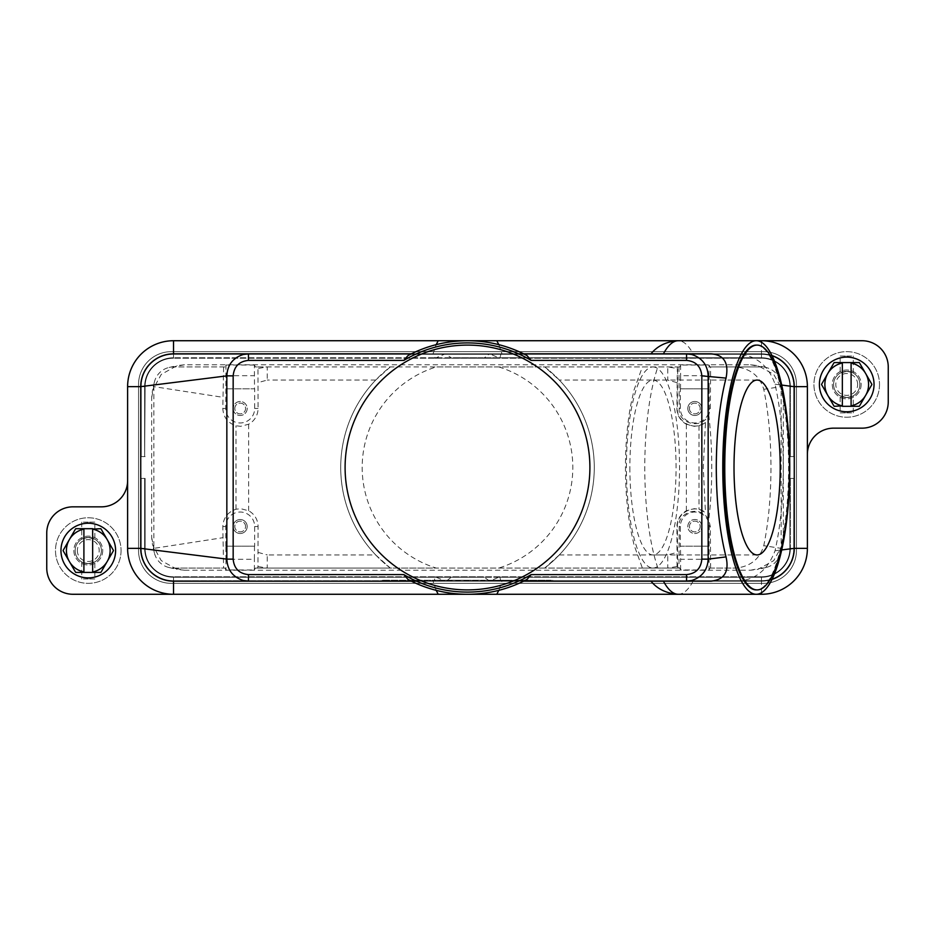 <?xml version="1.0" encoding="UTF-8"?>
<svg xmlns="http://www.w3.org/2000/svg" width="935" height="935" viewBox="0 0 935 935"><rect width="100%" height="100%" fill="white"/><g stroke="black" fill="none" stroke-linecap="round" stroke-linejoin="round"><path stroke-width="0.7" stroke-dasharray="4.67 3.51" d="M498.811 344.653L501.943 353.839L761.476 353.839A32.783 32.783 0 0 1 794.259 386.634L794.259 548.366A32.783 32.783 0 0 1 761.476 581.161L489.589 581.161L499.839 576.79L500.692 580.693L501.943 581.161L498.811 590.347M501.943 353.839L761.476 353.839L248.453 353.839L761.476 353.839L489.589 353.839L484.423 357.754L481.911 358.21L451.757 358.14L445.411 353.839L435.161 358.21L434.308 354.307L433.057 353.839L436.189 344.653M436.189 590.347L433.057 581.161L434.308 580.693L435.161 576.79L445.411 581.161L173.524 581.161A32.783 32.783 0 0 1 140.741 548.366L140.741 386.634A32.783 32.783 0 0 1 173.524 353.839A32.783 32.783 0 0 0 140.741 386.634L140.741 456.572L145.112 456.572L140.741 456.572L140.741 386.634L140.741 456.572L145.112 456.572L140.741 456.572L145.112 456.572L140.741 456.572L145.112 456.572L140.741 456.572L145.112 456.572L140.741 456.572L145.112 456.572L140.741 456.572L140.741 386.634A32.783 32.783 0 0 1 173.524 353.839L433.969 353.839M445.411 581.161L173.524 580.693A32.328 32.328 0 0 1 141.197 548.366L140.741 478.428L145.112 478.428L140.741 478.428L145.112 478.428L140.741 478.428L145.112 478.428L140.741 478.428L140.741 548.366A32.783 32.783 0 0 0 173.524 581.161L173.524 577.246A28.88 28.88 0 0 1 144.644 548.366L144.644 478.428L141.197 478.428L145.112 478.428L144.644 548.366L141.197 548.366L141.197 478.428L140.741 548.366A32.783 32.783 0 0 0 173.524 581.161L173.524 580.693A32.328 32.328 0 0 1 141.197 548.366L145.112 548.366L144.644 478.428L144.644 548.366L141.197 548.366L141.197 478.428L141.197 548.366L144.644 548.366L144.644 478.428L144.644 548.366L140.741 548.366A32.783 32.783 0 0 0 173.524 581.161L173.524 580.693A32.328 32.328 0 0 1 141.197 548.366L141.197 478.428L140.741 548.366A32.783 32.783 0 0 0 173.524 581.161L173.524 580.693A32.328 32.328 0 0 1 141.197 548.366L145.112 548.366L144.644 478.428L144.644 548.366L141.197 548.366L141.197 478.428L140.741 548.366A32.783 32.783 0 0 0 173.524 581.161L433.057 581.161M434.541 577.246L173.524 576.79A28.412 28.412 0 0 1 145.112 548.366L144.644 478.428L144.644 548.366L141.197 548.366L145.112 548.366L144.644 478.428L144.644 548.366L141.197 548.366L141.197 478.428L141.197 548.366L145.112 548.366L145.112 478.428L145.112 548.366A28.412 28.412 0 0 0 173.524 576.79A28.412 28.412 0 0 1 145.112 548.366A28.412 28.412 0 0 0 173.524 576.79A28.412 28.412 0 0 1 145.112 548.366A28.412 28.412 0 0 0 173.524 576.79L173.524 580.693A32.328 32.328 0 0 1 141.197 548.366L141.197 478.428L141.197 548.366L144.644 548.366A28.88 28.88 0 0 0 173.524 577.246L173.524 577.246A28.88 28.88 0 0 1 144.644 548.366A28.88 28.88 0 0 0 173.524 577.246A28.88 28.88 0 0 1 144.644 548.366A28.88 28.88 0 0 0 173.524 577.246L173.524 581.161L433.969 581.161M435.546 576.86L434.787 576.86M500.213 576.86L499.454 576.86M483.243 576.86L480.415 576.86L484.423 577.246L489.589 581.161M454.585 576.86L480.415 576.86M446.848 580.693L451.757 576.86M756.263 340.726L678.261 340.726A126.774 33.496 -90 0 1 693.104 353.839L737.329 353.839C756.006 355.429 768.57 365.562 775.045 384.227C780.433 408.244 783.179 436.002 783.285 467.5C783.179 498.998 780.433 526.756 775.045 550.773C767.693 570.058 755.129 580.191 737.329 581.161L693.104 581.161A126.774 33.496 -90 0 1 678.261 594.274L756.263 594.274M761.476 594.274L72.977 594.274A26.227 26.227 0 0 1 46.75 568.048L46.75 533.067A26.227 26.227 0 0 1 72.977 506.84L101.389 506.84A26.227 26.227 0 0 0 127.616 480.613L127.616 386.634A45.897 45.897 0 0 1 173.524 340.726L862.023 340.726A26.227 26.227 0 0 1 888.25 366.952L888.25 401.933A26.227 26.227 0 0 1 862.023 428.16L833.611 428.16A26.227 26.227 0 0 0 807.384 454.387L807.384 548.366A45.897 45.897 0 0 1 761.476 594.274M737.329 581.161L501.031 581.161M771.994 579.431A32.783 32.783 0 0 1 761.476 581.161A32.783 32.783 0 0 0 794.259 548.366L789.888 548.366L790.356 478.428L794.259 478.428L789.888 478.428L794.259 478.428L789.888 478.428L794.259 478.428L789.888 478.428L794.259 478.428L789.888 478.428L794.259 478.428L789.888 478.428L793.803 478.428L790.356 478.428L790.356 548.366L793.803 548.366L789.888 548.366A28.412 28.412 0 0 1 761.476 576.79L500.459 577.246M761.476 592.72L761.476 581.161A32.783 32.783 0 0 0 794.259 548.366L794.259 478.428L793.803 548.366A32.328 32.328 0 0 1 761.476 580.693L761.476 577.246A28.88 28.88 0 0 0 790.356 548.366L793.803 548.366L793.803 478.428L793.803 548.366A32.328 32.328 0 0 1 761.476 580.693L761.476 577.246A28.88 28.88 0 0 0 790.356 548.366A28.88 28.88 0 0 1 761.476 577.246L761.476 581.161A32.783 32.783 0 0 0 794.259 548.366L793.803 548.366A32.328 32.328 0 0 1 761.476 580.693L761.476 577.246A28.88 28.88 0 0 0 790.356 548.366L790.356 478.428L790.356 548.366L793.803 548.366L793.803 478.428L793.803 548.366A32.328 32.328 0 0 1 761.476 580.693L761.476 581.161A32.783 32.783 0 0 0 794.259 548.366L794.259 478.428L794.259 548.366L790.356 548.366A28.88 28.88 0 0 1 761.476 577.246L761.476 576.79A28.412 28.412 0 0 0 789.888 548.366A28.412 28.412 0 0 1 761.476 576.79A28.412 28.412 0 0 0 789.888 548.366A28.412 28.412 0 0 1 761.476 576.79A28.412 28.412 0 0 0 789.888 548.366L789.888 478.428L789.888 548.366L789.888 478.428L789.888 548.366L789.888 478.428L789.888 548.366L790.356 478.428L790.356 548.366L793.803 548.366L793.803 478.428L793.803 548.366L789.888 548.366L790.356 478.428L790.356 548.366A28.88 28.88 0 0 1 761.476 577.246L761.476 581.161A32.783 32.783 0 0 0 794.259 548.366L794.259 478.428L794.259 548.366L789.888 548.366L790.356 478.428L790.356 548.366L793.803 548.366L793.803 478.428L793.803 548.366L789.888 548.366L790.356 478.428L790.356 548.366L793.803 548.366L794.259 478.428L793.803 548.366A32.328 32.328 0 0 1 761.476 580.693L761.476 581.161A32.783 32.783 0 0 0 794.259 548.366L793.803 548.366A32.328 32.328 0 0 1 761.476 580.693L488.152 580.693M737.329 353.839L761.476 353.839A32.783 32.783 0 0 1 794.259 386.634L794.259 456.572L789.888 456.572L794.259 456.572L789.888 456.572L794.259 456.572L789.888 456.572L794.259 456.572L789.888 456.572L794.259 456.572L790.356 456.572L794.259 456.572L794.259 386.634A32.783 32.783 0 0 0 761.476 353.839A32.783 32.783 0 0 1 794.259 386.634L793.803 386.634A32.328 32.328 0 0 0 761.476 354.307L433.057 353.839M434.308 580.693L173.524 580.693A32.328 32.328 0 0 1 141.197 548.366L140.741 478.428L140.741 548.366A32.783 32.783 0 0 0 173.524 581.161L501.943 581.161M498.577 577.246L761.476 577.246A28.88 28.88 0 0 0 790.356 548.366A28.88 28.88 0 0 1 761.476 577.246L761.476 580.693A32.328 32.328 0 0 0 793.803 548.366L793.803 548.366A32.328 32.328 0 0 1 761.476 580.693L761.476 577.246A28.88 28.88 0 0 0 790.356 548.366A28.88 28.88 0 0 1 761.476 577.246L761.476 580.693A32.328 32.328 0 0 0 793.803 548.366L793.803 548.366A32.328 32.328 0 0 1 761.476 580.693L761.476 577.246A28.88 28.88 0 0 0 790.356 548.366A28.88 28.88 0 0 1 761.476 577.246L761.476 581.161L248.453 581.161L761.476 581.161L500.692 580.693M693.104 581.161L711.138 581.161M650.97 581.161L663.429 581.161M411.353 581.161A126.774 126.774 0 0 0 523.647 581.161L416.472 581.161M546.18 581.161L382.251 581.161L552.749 581.161L467.5 581.161L467.5 580.284L552.749 580.284L382.251 580.284L546.18 580.284L451.102 580.284L467.5 580.284L467.5 581.161L467.5 580.284L467.5 581.161L546.18 581.161L546.18 580.284M382.251 581.161L382.251 580.284M552.749 581.161L552.749 580.284M388.82 581.161L388.82 580.284M761.476 342.28L761.476 357.754L173.524 358.21A28.412 28.412 0 0 0 145.112 386.634L144.644 456.572L145.112 386.634L140.741 386.634L140.741 456.572L140.741 386.634A32.783 32.783 0 0 1 173.524 353.839L173.524 354.307A32.328 32.328 0 0 0 141.197 386.634L144.644 386.634L144.644 456.572L145.112 386.634L141.197 386.634L141.197 456.572L141.197 386.634L144.644 386.634L144.644 456.572L145.112 386.634L141.197 386.634L141.197 456.572L140.741 386.634A32.783 32.783 0 0 1 173.524 353.839L173.524 357.754A28.88 28.88 0 0 0 144.644 386.634L144.644 456.572L145.112 386.634L141.197 386.634L145.112 386.634L141.197 386.634L141.197 456.572L140.741 386.634A32.783 32.783 0 0 1 173.524 353.839L173.524 354.307A32.328 32.328 0 0 0 141.197 386.634L144.644 386.634L144.644 456.572L145.112 386.634A28.412 28.412 0 0 1 173.524 358.21A28.412 28.412 0 0 0 145.112 386.634A28.412 28.412 0 0 1 173.524 358.21A28.412 28.412 0 0 0 145.112 386.634A28.412 28.412 0 0 1 173.524 358.21L173.524 357.754A28.88 28.88 0 0 0 144.644 386.634L141.197 386.634L141.197 456.572L140.741 386.634A32.783 32.783 0 0 1 173.524 353.839L173.524 354.307A32.328 32.328 0 0 0 141.197 386.634L144.644 386.634A28.88 28.88 0 0 1 173.524 357.754L173.524 354.307A32.328 32.328 0 0 0 141.197 386.634L141.197 456.572L140.741 386.634L141.197 456.572L141.197 386.634L144.644 386.634A28.88 28.88 0 0 1 173.524 357.754A28.88 28.88 0 0 0 144.644 386.634A28.88 28.88 0 0 1 173.524 357.754L173.524 354.307L173.524 357.754A28.88 28.88 0 0 0 144.644 386.634A28.88 28.88 0 0 1 173.524 357.754L173.524 353.839L445.411 353.839M501.031 353.839L499.839 358.21L489.589 353.839M434.787 358.14L435.546 358.14M451.757 358.14L454.585 358.14M480.415 358.14L483.243 358.14M499.454 358.14L500.213 358.14M500.459 357.754L761.476 358.21A28.412 28.412 0 0 1 789.888 386.634A28.412 28.412 0 0 0 761.476 358.21A28.412 28.412 0 0 1 789.888 386.634A28.412 28.412 0 0 0 761.476 358.21A28.412 28.412 0 0 1 789.888 386.634L789.888 456.572L789.888 386.634L789.888 456.572L789.888 386.634L789.888 456.572L789.888 386.634L790.356 456.572L790.356 386.634L793.803 386.634L793.803 456.572L793.803 386.634L789.888 386.634L790.356 456.572L790.356 386.634L793.803 386.634L793.803 456.572L793.803 386.634L789.888 386.634L790.356 456.572L790.356 386.634L793.803 386.634L793.803 456.572L793.803 386.634L789.888 386.634L790.356 456.572L790.356 386.634L793.803 386.634L793.803 456.572L793.803 386.634L790.356 386.634L790.356 456.572L790.356 386.634L793.803 386.634L789.888 386.634A28.412 28.412 0 0 0 761.476 358.21L761.476 354.307L173.524 354.307A32.328 32.328 0 0 0 141.197 386.634L141.197 386.634A32.328 32.328 0 0 1 173.524 354.307L173.524 357.754A28.88 28.88 0 0 0 144.644 386.634A28.88 28.88 0 0 1 173.524 357.754L173.524 353.839L761.476 353.839A32.783 32.783 0 0 1 794.259 386.634L793.803 386.634A32.328 32.328 0 0 0 761.476 354.307L173.524 354.307A32.328 32.328 0 0 0 141.197 386.634A32.328 32.328 0 0 1 173.524 354.307L173.524 358.21L173.524 353.839L761.476 353.839A32.783 32.783 0 0 1 794.259 386.634L793.803 386.634A32.328 32.328 0 0 0 761.476 354.307L491.693 354.307M498.577 357.754L761.476 357.754L761.476 353.839A32.783 32.783 0 0 1 794.259 386.634L794.259 456.572L793.803 386.634A32.328 32.328 0 0 0 761.476 354.307L500.692 354.307M484.423 357.754L761.476 357.754L761.476 354.307A32.328 32.328 0 0 1 793.803 386.634A32.328 32.328 0 0 0 761.476 354.307L761.476 357.754A28.88 28.88 0 0 1 790.356 386.634L790.356 456.572L790.356 386.634A28.88 28.88 0 0 0 761.476 357.754L761.476 354.307A32.328 32.328 0 0 1 793.803 386.634L793.803 456.572L793.803 386.634L790.356 386.634L793.803 386.634L793.803 456.572L793.803 386.634A32.328 32.328 0 0 0 761.476 354.307L761.476 353.839A32.783 32.783 0 0 1 771.994 355.569M523.647 353.839A126.774 126.774 0 0 0 411.353 353.839L518.528 353.839M711.138 353.839L686.547 353.839M345.097 467.5A122.403 122.403 0 0 1 467.5 345.097A122.403 122.403 0 0 1 589.903 467.5A122.403 122.403 0 0 1 467.5 589.903A122.403 122.403 0 0 1 345.097 467.5M756.263 345.097A122.403 32.339 -90 0 1 788.602 467.5A122.403 32.339 -90 0 1 756.263 589.903M629.874 467.5A87.434 23.095 90 0 0 652.969 554.934A87.434 23.095 90 0 0 676.063 467.5A87.434 23.095 90 0 0 652.969 380.066A87.434 23.095 90 0 0 629.874 467.5M679.616 366.952L642.357 366.952L634.059 389.965L630.564 405.895C627.198 424.782 625.492 445.317 625.468 467.5C625.492 489.683 627.198 510.218 630.564 529.105L634.059 545.035L642.357 568.048L679.616 568.048L680.61 569.964L709.022 569.964L710.016 568.048L736.324 568.048C750.618 566.341 759.769 558.896 763.766 545.678C768.488 522.618 770.896 496.555 770.978 467.5C770.896 438.445 768.488 412.382 763.766 389.322C759.804 376.197 750.665 368.741 736.324 366.952L710.016 366.952L709.022 365.036L680.61 365.036L679.616 366.952L255.384 366.952L254.39 365.036L254.507 388.82L225.861 388.82L225.978 365.036L224.984 366.952L223.617 366.952L222.81 408.49C223.348 417.185 227.743 422.947 235.994 425.764L240.692 426.325L248.628 424.233A17.87 17.87 0 0 0 258.06 408.49L257.955 368.448L257.674 366.952L255.384 366.952M677.676 568.048L677.361 526.51C676.402 513.794 693.338 503.088 705.469 512.52L699.006 509.236L694.308 508.675L686.372 510.767A17.87 17.87 0 0 0 676.94 526.51L677.045 566.552L677.676 568.048L652.969 568.048A100.548 26.566 -90 0 1 626.403 467.5A100.548 26.566 -90 0 1 652.969 366.952L544.719 366.952L559.305 380.066A126.774 126.774 0 0 1 544.719 568.048L436.166 568.048A105.316 105.316 0 0 1 436.166 366.952L267.246 366.952L257.955 368.448M677.326 366.952L676.94 408.49A17.87 17.87 0 0 0 686.372 424.233L694.308 426.325L699.006 425.764L705.469 422.48L703.26 467.5L705.469 512.52M705.469 422.48C693.338 431.912 676.402 421.206 677.361 408.49L677.676 366.952M678.962 366.952L679.207 408.49C677.372 422.398 700.455 431.035 708.777 415.163L710.319 408.49L710.635 366.952M710.635 568.048L710.319 526.51L708.777 519.837C699.672 503.568 676.963 513.409 679.207 526.51L678.962 568.048M709.022 559.305L680.61 559.305L680.493 546.18L709.139 546.18L709.022 569.964M709.139 546.18L709.291 526.51A14.469 14.469 0 0 0 694.81 512.041A14.469 14.469 0 0 0 680.341 526.51L680.341 546.18L709.291 546.18M184.452 570.233L750.548 570.233L757.911 569.38L773.712 560.638L782.49 544.848L783.331 537.438L783.331 397.562L782.49 390.199L773.748 374.386L757.958 365.62L750.548 364.767L184.452 364.767L177.089 365.62L161.287 374.362L152.51 390.152L151.669 397.562L151.669 537.438L152.51 544.801L161.252 560.614L177.042 569.38L184.452 570.233L173.524 568.048L224.984 568.048L225.978 569.964L254.39 569.964L255.384 568.048L679.616 568.048M710.016 568.048L736.324 568.048M750.548 570.233L761.476 568.048A19.67 19.67 0 0 0 781.146 548.366L763.766 545.678M254.507 546.18L254.39 559.305L225.978 559.305L225.861 546.18L254.659 546.18L254.659 526.51A14.469 14.469 0 0 0 240.19 512.041A14.469 14.469 0 0 0 225.709 526.51L225.861 546.18M255.384 568.048L257.674 568.048L257.955 566.552L258.06 526.51A17.87 17.87 0 0 0 248.628 510.767L240.692 508.675L235.994 509.236C227.743 512.053 223.348 517.815 222.81 526.51L223.617 568.048L224.984 568.048M254.39 569.964L254.39 559.305M254.659 546.18L225.709 546.18M247.179 526.51A6.989 6.989 0 0 0 240.19 519.521A6.989 6.989 0 0 0 233.189 526.51A6.989 6.989 0 0 0 240.19 533.511A6.989 6.989 0 0 0 247.179 526.51A6.989 6.989 0 0 0 240.19 519.521A6.989 6.989 0 0 0 233.189 526.51A6.989 6.989 0 0 0 240.19 533.511A6.989 6.989 0 0 0 247.179 526.51M245.566 526.51A5.376 5.376 0 0 0 240.19 521.134A5.376 5.376 0 0 0 234.814 526.51A5.376 5.376 0 0 0 240.19 531.886A5.376 5.376 0 0 0 245.566 526.51A5.376 5.376 0 0 0 240.19 521.134A5.376 5.376 0 0 0 234.814 526.51A5.376 5.376 0 0 0 240.19 531.886A5.376 5.376 0 0 0 245.566 526.51M225.978 559.305L225.978 569.964M224.984 366.952L173.524 366.952A19.67 19.67 0 0 0 153.854 386.634L153.854 548.366L222.81 537.707M151.669 397.562L153.854 386.634L222.81 397.293M257.674 568.048L267.246 568.048L267.246 554.934L375.695 554.934A126.774 126.774 0 0 1 390.281 366.952L375.695 380.066A126.774 126.774 0 0 0 390.281 568.048L267.246 568.048L257.955 566.552M151.669 537.438L153.854 548.366A19.67 19.67 0 0 0 173.524 568.048L223.617 568.048M375.695 554.934L390.281 568.048L436.166 568.048M677.326 568.048L544.719 568.048L559.305 554.934A126.774 126.774 0 0 0 594.274 467.5A126.774 126.774 0 0 1 544.719 568.048M701.811 526.51A6.989 6.989 0 0 0 694.81 519.521A6.989 6.989 0 0 0 687.821 526.51A6.989 6.989 0 0 0 694.81 533.511A6.989 6.989 0 0 0 701.811 526.51A6.989 6.989 0 0 1 694.81 533.511A6.989 6.989 0 0 1 687.821 526.51A6.989 6.989 0 0 1 694.81 519.521A6.989 6.989 0 0 1 701.811 526.51M700.186 526.51A5.376 5.376 0 0 1 694.81 531.886A5.376 5.376 0 0 1 689.434 526.51A5.376 5.376 0 0 1 694.81 521.134A5.376 5.376 0 0 1 700.186 526.51A5.376 5.376 0 0 1 694.81 531.886A5.376 5.376 0 0 1 689.434 526.51A5.376 5.376 0 0 1 694.81 521.134A5.376 5.376 0 0 1 700.186 526.51M680.61 569.964L680.61 559.305M544.719 366.952A126.774 126.774 0 0 1 594.274 467.5A126.774 126.774 0 0 0 544.719 366.952L498.834 366.952A105.316 105.316 0 0 1 498.834 568.048M677.045 566.552L667.754 568.048L667.754 554.934L676.94 552.398M676.94 382.602L667.754 380.066L667.754 366.952L677.045 368.448M225.861 388.82L225.709 408.49A14.469 14.469 0 0 0 240.19 422.959A14.469 14.469 0 0 0 254.659 408.49L254.659 388.82L225.709 388.82M225.978 375.695L254.39 375.695M233.189 408.49A6.989 6.989 0 0 0 240.19 415.479A6.989 6.989 0 0 0 247.179 408.49A6.989 6.989 0 0 0 240.19 401.489A6.989 6.989 0 0 0 233.189 408.49A6.989 6.989 0 0 1 240.19 401.489A6.989 6.989 0 0 1 247.179 408.49A6.989 6.989 0 0 1 240.19 415.479A6.989 6.989 0 0 1 233.189 408.49M234.814 408.49A5.376 5.376 0 0 1 240.19 403.114A5.376 5.376 0 0 1 245.566 408.49A5.376 5.376 0 0 1 240.19 413.866A5.376 5.376 0 0 1 234.814 408.49A5.376 5.376 0 0 1 240.19 403.114A5.376 5.376 0 0 1 245.566 408.49A5.376 5.376 0 0 1 240.19 413.866A5.376 5.376 0 0 1 234.814 408.49M254.39 365.036L225.978 365.036M498.834 366.952L436.166 366.952M257.674 366.952L267.246 366.952L267.246 380.066L258.06 382.602M184.452 364.767L173.524 366.952L223.617 366.952M680.493 388.82L680.61 375.695L709.022 375.695L709.139 388.82L680.341 388.82L680.341 408.49A14.469 14.469 0 0 0 694.81 422.959A14.469 14.469 0 0 0 709.291 408.49L709.139 388.82M680.61 365.036L680.61 375.695M680.341 388.82L709.291 388.82M687.821 408.49A6.989 6.989 0 0 0 694.81 415.479A6.989 6.989 0 0 0 701.811 408.49A6.989 6.989 0 0 0 694.81 401.489A6.989 6.989 0 0 0 687.821 408.49A6.989 6.989 0 0 0 694.81 415.479A6.989 6.989 0 0 0 701.811 408.49A6.989 6.989 0 0 0 694.81 401.489A6.989 6.989 0 0 0 687.821 408.49M689.434 408.49A5.376 5.376 0 0 0 694.81 413.866A5.376 5.376 0 0 0 700.186 408.49A5.376 5.376 0 0 0 694.81 403.114A5.376 5.376 0 0 0 689.434 408.49A5.376 5.376 0 0 0 694.81 413.866A5.376 5.376 0 0 0 700.186 408.49A5.376 5.376 0 0 0 694.81 403.114A5.376 5.376 0 0 0 689.434 408.49M709.022 375.695L709.022 365.036M750.548 364.767L761.476 366.952L710.016 366.952M783.331 537.438L781.146 548.366L781.146 386.634A19.67 19.67 0 0 0 761.476 366.952L736.324 366.952M490.454 581.161L510.124 581.161L490.454 581.161L490.454 580.284L510.124 580.284L490.454 580.284L490.454 581.161M424.221 581.161L430.778 581.161L424.221 581.161L424.221 580.284L430.778 580.284L424.221 580.284L424.221 581.161M437.335 581.161L470.784 581.161L437.335 581.161L437.335 580.284L470.784 580.284L437.335 580.284L437.335 581.161M477.341 581.161L451.102 581.161L483.898 581.161L477.341 581.161L477.341 580.284L477.341 581.161M497.011 581.161L497.011 580.284L497.011 581.161M430.778 581.161L430.778 580.284L430.778 581.161M443.891 581.161L443.891 580.284L443.891 581.161M467.5 581.161L467.5 580.284L467.5 581.161M483.898 581.161L483.898 580.284L483.898 581.161M451.102 581.161L451.102 580.284L451.102 581.161M457.659 581.161L457.659 580.284L457.659 581.161M783.331 397.562L781.146 386.634L763.766 389.322M775.045 384.227L781.707 385.056M775.045 550.773L781.707 549.944M102.71 550.551A14.422 14.422 0 0 1 88.276 564.985A14.422 14.422 0 0 1 73.853 550.551A14.422 14.422 0 0 1 88.276 536.129A14.422 14.422 0 0 1 102.71 550.551A14.422 14.422 0 0 1 88.276 564.985A14.422 14.422 0 0 1 73.853 550.551A14.422 14.422 0 0 1 88.276 536.129A14.422 14.422 0 0 1 102.71 550.551M171.339 351.654L763.661 351.654A32.783 32.783 0 0 1 796.445 384.449L796.445 550.551A32.783 32.783 0 0 1 763.661 583.346L171.339 583.346A32.783 32.783 0 0 1 138.555 550.551L138.555 384.449A32.783 32.783 0 0 1 171.339 351.654A32.783 32.783 0 0 0 138.555 384.449L138.555 550.551A32.783 32.783 0 0 0 171.339 583.346L763.661 583.346A32.783 32.783 0 0 0 796.445 550.551L796.445 384.449A32.783 32.783 0 0 0 763.661 351.654L171.339 351.654M861.147 384.449A14.422 14.422 0 0 1 846.724 398.871A14.422 14.422 0 0 1 832.29 384.449A14.422 14.422 0 0 1 846.724 370.015A14.422 14.422 0 0 1 861.147 384.449A14.422 14.422 0 0 1 846.724 398.871A14.422 14.422 0 0 1 832.29 384.449A14.422 14.422 0 0 1 846.724 370.015A14.422 14.422 0 0 1 861.147 384.449M121.059 550.551A32.783 32.783 0 0 1 88.276 583.346A32.783 32.783 0 0 1 55.492 550.551A32.783 32.783 0 0 1 88.276 517.768A32.783 32.783 0 0 1 121.059 550.551A32.783 32.783 0 0 0 88.276 517.768A32.783 32.783 0 0 0 55.492 550.551A32.783 32.783 0 0 0 88.276 583.346A32.783 32.783 0 0 0 121.059 550.551M879.508 384.449A32.783 32.783 0 0 1 846.724 417.232A32.783 32.783 0 0 1 813.941 384.449A32.783 32.783 0 0 1 846.724 351.654A32.783 32.783 0 0 1 879.508 384.449A32.783 32.783 0 0 0 846.724 351.654A32.783 32.783 0 0 0 813.941 384.449A32.783 32.783 0 0 0 846.724 417.232A32.783 32.783 0 0 0 879.508 384.449M874.038 384.449A27.325 27.325 0 0 0 846.724 357.123A27.325 27.325 0 0 0 819.399 384.449A27.325 27.325 0 0 1 846.724 357.123A27.325 27.325 0 0 1 874.038 384.449A27.325 27.325 0 0 0 846.724 357.123A27.325 27.325 0 0 0 819.399 384.449A27.325 27.325 0 0 0 846.724 411.762A27.325 27.325 0 0 0 874.038 384.449A27.325 27.325 0 0 1 846.724 411.762A27.325 27.325 0 0 1 819.399 384.449A27.325 27.325 0 0 0 846.724 411.762A27.325 27.325 0 0 0 874.038 384.449A27.325 27.325 0 0 0 846.724 357.123A27.325 27.325 0 0 0 819.399 384.449A27.325 27.325 0 0 0 846.724 411.762A27.325 27.325 0 0 0 874.038 384.449M859.838 384.449A13.113 13.113 0 0 0 846.724 371.324A13.113 13.113 0 0 0 833.611 384.449A13.113 13.113 0 0 0 846.724 397.562A13.113 13.113 0 0 0 859.838 384.449A13.113 13.113 0 0 0 846.724 371.324A13.113 13.113 0 0 0 833.611 384.449A13.113 13.113 0 0 0 846.724 397.562A13.113 13.113 0 0 0 859.838 384.449A13.113 13.113 0 0 0 846.724 371.324A13.113 13.113 0 0 0 833.611 384.449A13.113 13.113 0 0 0 846.724 397.562A13.113 13.113 0 0 0 859.838 384.449A13.113 13.113 0 0 0 846.724 371.324A13.113 13.113 0 0 0 833.611 384.449A13.113 13.113 0 0 0 846.724 397.562A13.113 13.113 0 0 0 859.838 384.449A13.113 13.113 0 0 0 846.724 371.324A13.113 13.113 0 0 0 833.611 384.449A13.113 13.113 0 0 0 846.724 397.562A13.113 13.113 0 0 0 859.838 384.449A13.113 13.113 0 0 0 846.724 371.324A13.113 13.113 0 0 0 833.611 384.449A13.113 13.113 0 0 0 846.724 397.562A13.113 13.113 0 0 0 859.838 384.449M821.585 384.262L833.997 362.768A25.14 25.14 0 0 1 834.312 362.581L859.136 362.581A25.14 25.14 0 0 1 859.44 362.768L871.852 384.262A25.14 25.14 0 0 1 871.852 384.624L859.44 406.117A25.14 25.14 0 0 1 859.136 406.304L834.312 406.304A25.14 25.14 0 0 1 833.997 406.117L821.585 384.624A25.14 25.14 0 0 1 821.585 384.262M851.095 406.304L851.095 362.581M842.353 362.581L842.353 406.304M840.168 395.797L846.724 397.562C855.186 395.68 855.186 395.68 846.724 397.562C855.186 395.68 855.186 395.68 846.724 397.562L840.168 395.797L840.168 412.861L846.724 412.861L840.168 412.861M840.168 373.088L846.724 371.324C855.186 373.205 855.186 373.205 846.724 371.324C855.186 373.205 855.186 373.205 846.724 371.324L840.168 373.088L840.168 356.025L846.724 356.025L840.168 356.025M857.652 384.449A10.928 10.928 0 0 0 846.724 373.509A10.928 10.928 0 0 0 835.796 384.449A10.928 10.928 0 0 0 846.724 395.376A10.928 10.928 0 0 0 857.652 384.449M846.724 412.861L853.281 412.861L846.724 412.861M846.724 356.025L853.281 356.025L846.724 356.025M60.962 550.551A27.325 27.325 0 0 0 88.276 577.877A27.325 27.325 0 0 0 115.601 550.551A27.325 27.325 0 0 1 88.276 577.877A27.325 27.325 0 0 1 60.962 550.551A27.325 27.325 0 0 0 88.276 577.877A27.325 27.325 0 0 0 115.601 550.551A27.325 27.325 0 0 0 88.276 523.238A27.325 27.325 0 0 0 60.962 550.551A27.325 27.325 0 0 1 88.276 523.238A27.325 27.325 0 0 1 115.601 550.551A27.325 27.325 0 0 0 88.276 523.238A27.325 27.325 0 0 0 60.962 550.551A27.325 27.325 0 0 0 88.276 577.877A27.325 27.325 0 0 0 115.601 550.551A27.325 27.325 0 0 0 88.276 523.238A27.325 27.325 0 0 0 60.962 550.551M75.162 550.551A13.113 13.113 0 0 0 88.276 563.676A13.113 13.113 0 0 0 101.389 550.551A13.113 13.113 0 0 0 88.276 537.438A13.113 13.113 0 0 0 75.162 550.551A13.113 13.113 0 0 0 88.276 563.676A13.113 13.113 0 0 0 101.389 550.551A13.113 13.113 0 0 0 88.276 537.438A13.113 13.113 0 0 0 75.162 550.551A13.113 13.113 0 0 0 88.276 563.676A13.113 13.113 0 0 0 101.389 550.551A13.113 13.113 0 0 0 88.276 537.438A13.113 13.113 0 0 0 75.162 550.551A13.113 13.113 0 0 0 88.276 563.676A13.113 13.113 0 0 0 101.389 550.551A13.113 13.113 0 0 0 88.276 537.438A13.113 13.113 0 0 0 75.162 550.551A13.113 13.113 0 0 0 88.276 563.676A13.113 13.113 0 0 0 101.389 550.551A13.113 13.113 0 0 0 88.276 537.438A13.113 13.113 0 0 0 75.162 550.551A13.113 13.113 0 0 0 88.276 563.676A13.113 13.113 0 0 0 101.389 550.551A13.113 13.113 0 0 0 88.276 537.438A13.113 13.113 0 0 0 75.162 550.551M113.416 550.738L101.003 572.232A25.14 25.14 0 0 1 100.688 572.419L75.864 572.419A25.14 25.14 0 0 1 75.56 572.232L63.148 550.738A25.14 25.14 0 0 1 63.148 550.376L75.56 528.883A25.14 25.14 0 0 1 75.864 528.696L100.688 528.696A25.14 25.14 0 0 1 101.003 528.883L113.416 550.376A25.14 25.14 0 0 1 113.416 550.738M83.905 528.696L83.905 572.419M92.647 572.419L92.647 528.696M94.832 539.203L88.276 537.438C79.814 539.32 79.814 539.32 88.276 537.438C79.814 539.32 79.814 539.32 88.276 537.438L94.832 539.203L94.832 522.139L88.276 522.139L94.832 522.139M94.832 561.912L88.276 563.676C79.814 561.795 79.814 561.795 88.276 563.676C79.814 561.795 79.814 561.795 88.276 563.676L94.832 561.912L94.832 578.975L88.276 578.975L94.832 578.975M77.348 550.551A10.928 10.928 0 0 0 88.276 561.491A10.928 10.928 0 0 0 99.203 550.551A10.928 10.928 0 0 0 88.276 539.624A10.928 10.928 0 0 0 77.348 550.551M88.276 522.139L81.719 522.139L88.276 522.139M88.276 578.975L81.719 578.975L88.276 578.975M436.423 577.246L173.524 577.246A28.88 28.88 0 0 1 144.644 548.366A28.88 28.88 0 0 0 173.524 577.246L173.524 580.693L173.524 577.246A28.88 28.88 0 0 1 144.644 548.366A28.88 28.88 0 0 0 173.524 577.246L173.524 580.693A32.328 32.328 0 0 1 141.197 548.366L141.197 548.366A32.328 32.328 0 0 0 173.524 580.693L173.524 577.246A28.88 28.88 0 0 1 144.644 548.366A28.88 28.88 0 0 0 173.524 577.246L173.524 580.693A32.328 32.328 0 0 1 141.197 548.366A32.328 32.328 0 0 0 173.524 580.693L173.524 577.246L450.576 577.246M443.307 580.693L173.524 580.693A32.328 32.328 0 0 1 141.197 548.366L141.197 548.366A32.328 32.328 0 0 0 173.524 580.693L173.524 581.161M458.045 577.246L484.423 577.246M476.955 577.246L173.524 577.246L173.524 580.693L761.476 580.693A32.328 32.328 0 0 0 793.803 548.366A32.328 32.328 0 0 1 761.476 580.693L491.693 580.693M761.476 577.246L173.524 577.246L761.476 577.246M434.308 354.307L173.524 354.307A32.328 32.328 0 0 0 141.197 386.634L141.197 386.634A32.328 32.328 0 0 1 173.524 354.307L173.524 357.754A28.88 28.88 0 0 0 144.644 386.634A28.88 28.88 0 0 1 173.524 357.754L173.524 353.839M434.541 357.754L436.423 357.754M443.307 354.307L173.524 354.307A32.328 32.328 0 0 0 141.197 386.634A32.328 32.328 0 0 1 173.524 354.307L173.524 357.754L450.576 357.754M794.259 386.634L793.803 386.634A32.328 32.328 0 0 0 761.476 354.307L488.152 354.307M476.955 357.754L458.045 357.754M793.803 386.634A32.328 32.328 0 0 0 761.476 354.307L761.476 357.754L761.476 354.307A32.328 32.328 0 0 1 793.803 386.634A32.328 32.328 0 0 0 761.476 354.307L761.476 357.754A28.88 28.88 0 0 1 790.356 386.634A28.88 28.88 0 0 0 761.476 357.754L173.524 357.754L761.476 358.21L761.476 354.307L446.848 354.307M761.476 354.307L173.524 354.307L761.476 354.307L173.524 354.307L761.476 354.307L761.476 358.21L173.524 357.754L761.476 357.754A28.88 28.88 0 0 1 790.356 386.634A28.88 28.88 0 0 0 761.476 357.754A28.88 28.88 0 0 1 790.356 386.634A28.88 28.88 0 0 0 761.476 357.754A28.88 28.88 0 0 1 790.356 386.634A28.88 28.88 0 0 0 761.476 357.754L761.476 354.307L173.524 354.307L761.476 354.307M790.356 386.634A28.88 28.88 0 0 0 761.476 357.754A28.88 28.88 0 0 1 790.356 386.634M652.969 366.952A100.548 26.566 -90 0 1 679.535 467.5A100.548 26.566 -90 0 1 652.969 568.048M657.866 568.048A126.774 33.496 -90 0 1 644.776 467.5A126.774 33.496 -90 0 1 657.866 366.952M708.777 415.163A126.774 33.496 -90 0 1 711.757 467.5A126.774 33.496 -90 0 1 708.777 519.837M709.291 526.51L710.319 526.51M254.659 526.51L258.06 526.51M225.709 526.51L222.81 526.51M248.628 424.233L248.628 510.767M235.994 509.236L235.994 425.764M680.341 526.51L679.207 526.51M686.372 510.767L686.372 424.233M699.006 425.764L699.006 509.236M559.305 554.934L667.754 554.934M667.754 380.066L559.305 380.066M225.709 408.49L222.81 408.49M254.659 408.49L258.06 408.49M375.695 380.066L267.246 380.066M258.06 552.398L267.246 554.934M680.341 408.49L679.207 408.49M709.291 408.49L710.319 408.49M390.281 568.048A126.774 126.774 0 0 1 340.726 467.5M495.363 581.161L495.363 580.284L495.363 581.161M508.476 581.161L508.476 580.284L508.476 581.161M505.204 581.161L505.204 580.284L505.204 581.161M506.84 581.161L506.84 580.284L506.84 581.161M438.983 581.161L438.983 580.284M465.864 581.161L465.864 580.284M469.136 581.161L469.136 580.284M477.96 581.161L477.96 580.284M457.04 581.161L457.04 580.284M499.839 576.79L435.161 576.79M481.911 576.79L453.089 576.79M761.476 576.79L173.524 576.79L761.476 576.79M481.911 358.21L499.839 358.21M435.161 358.21L453.089 358.21M761.476 358.21L173.524 358.21L761.476 358.21M757.105 554.934L652.969 554.934M757.105 380.066L652.969 380.066M510.124 581.161L510.124 580.284M470.784 581.161L470.784 580.284M154.357 552.784L152.51 544.801M169.071 567.533L177.042 569.38M765.894 567.533L757.911 569.38M780.643 552.819L782.49 544.848M780.643 382.216L782.49 390.199M765.929 367.467L757.958 365.62M169.106 367.467L177.089 365.62M154.357 382.181L152.51 390.152M853.281 412.861L853.281 395.797M853.281 373.088L853.281 356.025M81.719 522.139L81.719 539.203M81.719 561.912L81.719 578.975"/><path stroke-width="1.4" d="M518.528 353.839L523.647 353.839L526.908 355.51A126.774 126.774 0 0 0 408.092 355.51L411.353 353.839L173.524 353.839L248.453 353.839L173.524 353.839L173.524 340.726A45.897 45.897 0 0 0 127.616 386.634L127.616 548.366A45.897 45.897 0 0 0 173.524 594.274L72.977 594.274A26.227 26.227 0 0 1 46.75 568.048L46.75 533.067A26.227 26.227 0 0 1 72.977 506.84L101.389 506.84A26.227 26.227 0 0 0 127.616 480.613M233.166 375.87L226.843 375.87C227.38 365.071 232.838 357.941 243.229 354.494L248.453 353.839L248.453 360.396C239.138 361.342 234.042 366.497 233.166 375.87L233.166 559.13C234.019 568.468 239.115 573.634 248.453 574.604L248.453 581.161L173.524 581.161A32.783 32.783 0 0 1 140.741 548.366L140.741 386.634A32.783 32.783 0 0 1 173.524 353.839M498.811 590.347L496.789 594.274L438.211 594.274L436.189 590.347M496.789 594.274L678.261 594.274A126.774 33.496 -90 0 1 663.429 581.161M650.959 581.149C657.422 589.108 666.526 593.48 678.261 594.274L756.263 594.274A126.774 33.496 -90 0 1 722.767 467.5A126.774 33.496 -90 0 1 756.263 340.726A126.774 33.496 -90 0 1 789.759 467.5A126.774 33.496 -90 0 1 756.263 594.274L761.476 594.274L761.476 592.72M438.211 594.274L173.524 594.274L173.524 581.161L411.353 581.161L408.092 579.49A126.774 126.774 0 0 0 526.908 579.49L526.756 579.571M771.994 355.569A32.783 32.783 0 0 1 794.259 386.634L794.259 548.366A32.783 32.783 0 0 1 771.994 579.431M526.908 579.49L523.647 581.161L711.138 581.161C724.391 579.677 729.358 571.601 726.028 556.898C719.681 531.945 716.432 502.142 716.28 467.5C716.432 432.858 719.681 403.055 726.028 378.102C729.031 362.955 724.076 354.868 711.138 353.839L523.647 353.839M416.472 581.161L411.353 581.161M127.616 386.634L140.741 386.634L226.843 375.87L226.843 559.13C227.357 569.894 232.827 577.024 243.229 580.506L248.453 581.161L173.524 581.161M408.069 579.513L403.85 574.593L248.453 574.604M726.028 556.898L708.157 559.13C707.643 569.894 702.173 577.024 691.771 580.506L686.547 581.161L686.547 574.604L531.15 574.604L526.931 579.513M436.189 344.653L438.211 340.726L496.789 340.726L498.811 344.653M496.789 340.726L678.261 340.726A126.774 33.496 -90 0 0 663.429 353.839M650.959 353.851C657.422 345.892 666.526 341.52 678.261 340.726L862.023 340.726A26.227 26.227 0 0 1 888.25 366.952L888.25 401.933A26.227 26.227 0 0 1 862.023 428.16L833.611 428.16A26.227 26.227 0 0 0 807.384 454.387L807.384 548.366A45.897 45.897 0 0 1 761.476 594.274M686.547 574.604C695.885 573.634 700.981 568.468 701.834 559.13L708.157 559.13L708.157 375.87C707.62 365.071 702.162 357.941 691.771 354.494L686.547 353.839L693.104 353.839M686.547 353.839L686.547 360.396L531.15 360.396A124.589 124.589 0 0 0 403.85 360.396L408.069 355.487M526.931 355.487L531.15 360.407M531.15 574.604A124.589 124.589 0 0 1 403.85 574.604M345.097 467.5A122.403 122.403 0 0 1 467.5 345.097A122.403 122.403 0 0 1 589.903 467.5A122.403 122.403 0 0 1 467.5 589.903A122.403 122.403 0 0 1 345.097 467.5M233.166 559.13L226.843 559.13L140.741 548.366L127.616 548.366M701.834 559.13L701.834 375.87L726.028 378.102M757.105 589.903L756.263 589.903A122.403 32.339 -90 0 1 723.924 467.5A122.403 32.339 -90 0 1 756.263 345.097L757.105 345.097A122.403 32.339 -90 0 1 789.444 467.5A122.403 32.339 -90 0 1 757.105 589.903A122.403 32.339 -90 0 1 724.765 467.5A122.403 32.339 -90 0 1 757.105 345.097M780.211 467.5A87.434 23.095 -90 0 1 757.105 554.934A87.434 23.095 -90 0 1 734.01 467.5A87.434 23.095 -90 0 1 757.105 380.066A87.434 23.095 -90 0 1 780.211 467.5M781.707 385.056L793.803 386.634M781.707 549.944L794.259 548.366L807.384 548.366M807.384 454.387L807.384 386.634A45.897 45.897 0 0 0 761.476 340.726L761.476 342.28M438.211 340.726L173.524 340.726M874.038 384.449A27.325 27.325 0 0 0 846.724 357.123A27.325 27.325 0 0 0 819.399 384.449A27.325 27.325 0 0 0 846.724 411.762A27.325 27.325 0 0 0 874.038 384.449M821.585 384.449A25.14 25.14 0 0 1 821.585 384.262L827.791 373.509A21.856 21.856 0 0 0 827.791 395.376L821.585 384.624A25.14 25.14 0 0 1 821.585 384.449M871.852 384.262A25.14 25.14 0 0 1 871.852 384.624L865.646 395.376A21.856 21.856 0 0 0 865.646 373.509L871.852 384.262M834.312 406.304A25.14 25.14 0 0 1 833.997 406.117L827.791 395.376A21.856 21.856 0 0 0 842.353 405.86L834.312 406.304M851.095 406.304L851.095 405.86A21.856 21.856 0 0 0 865.646 395.376L859.44 406.117A25.14 25.14 0 0 1 859.136 406.304L842.353 406.304M842.353 362.581L842.353 363.025A21.856 21.856 0 0 0 827.791 373.509L833.997 362.768A25.14 25.14 0 0 1 834.312 362.581L859.136 362.581A25.14 25.14 0 0 1 859.44 362.768L865.646 373.509A21.856 21.856 0 0 0 851.095 363.025L851.095 362.581M851.095 363.025L851.095 405.86M842.353 405.86L842.353 363.025M60.962 550.551A27.325 27.325 0 0 0 88.276 577.877A27.325 27.325 0 0 0 115.601 550.551A27.325 27.325 0 0 0 88.276 523.238A27.325 27.325 0 0 0 60.962 550.551M113.416 550.551A25.14 25.14 0 0 1 113.416 550.738L107.209 561.491A21.856 21.856 0 0 0 107.209 539.624L113.416 550.376A25.14 25.14 0 0 1 113.416 550.551M63.148 550.738A25.14 25.14 0 0 1 63.148 550.376L69.354 539.624A21.856 21.856 0 0 0 69.354 561.491L63.148 550.738M100.688 528.696A25.14 25.14 0 0 1 101.003 528.883L107.209 539.624A21.856 21.856 0 0 0 92.647 529.14L100.688 528.696M83.905 528.696L83.905 529.14A21.856 21.856 0 0 0 69.354 539.624L75.56 528.883A25.14 25.14 0 0 1 75.864 528.696L92.647 528.696M92.647 572.419L92.647 571.975A21.856 21.856 0 0 0 107.209 561.491L101.003 572.232A25.14 25.14 0 0 1 100.688 572.419L75.864 572.419A25.14 25.14 0 0 1 75.56 572.232L69.354 561.491A21.856 21.856 0 0 0 83.905 571.975L83.905 572.419M83.905 571.975L83.905 529.14M92.647 529.14L92.647 571.975M248.453 360.396L403.85 360.396M701.834 375.87C700.958 366.497 695.862 361.342 686.547 360.396M807.384 386.634L794.259 386.634"/></g></svg>
